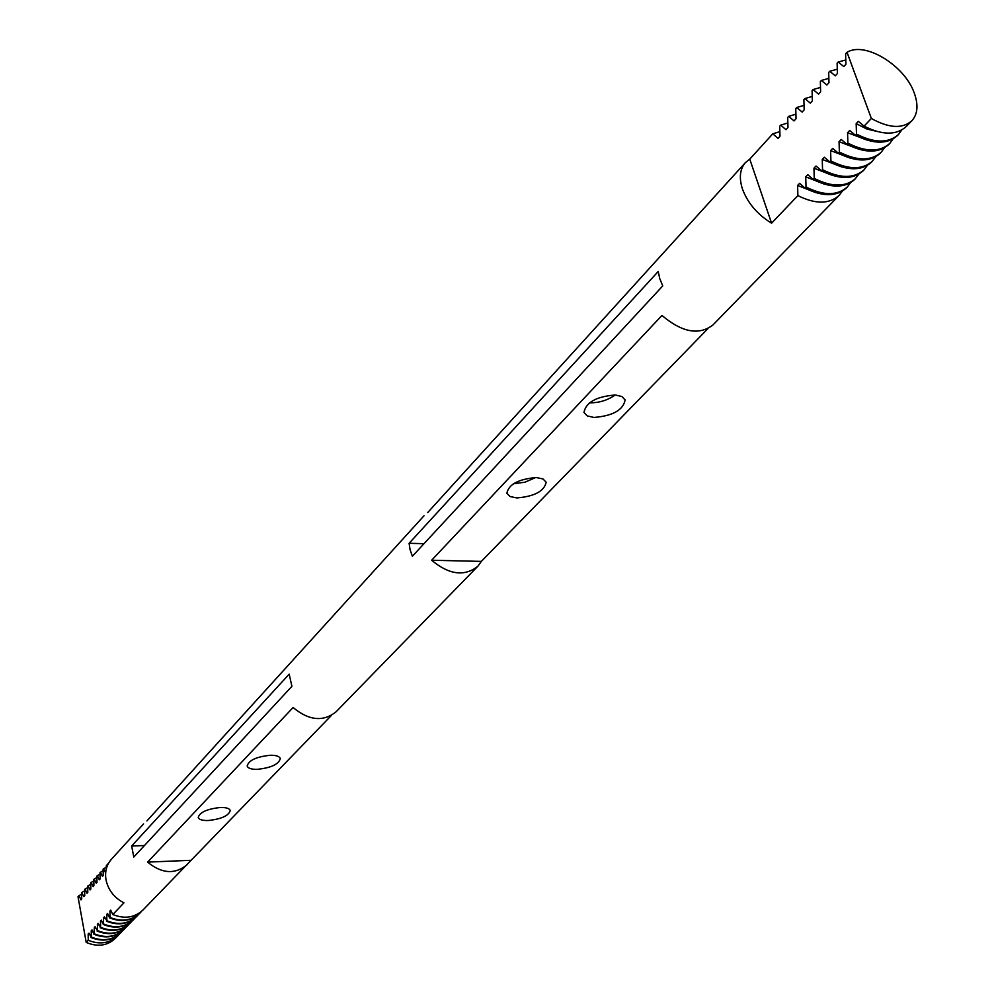 <?xml version="1.0" encoding="UTF-8"?>
<svg xmlns="http://www.w3.org/2000/svg" width="995" height="995" viewBox="0 0 995 995"><rect width="100%" height="100%" fill="white"/><g stroke="black" fill="none" stroke-linecap="round" stroke-linejoin="round"><path stroke-width="1.49" d="M499.129 462.588L504.95 456.307M575.533 380.09L581.938 373.162M241.636 740.603L245.666 736.25M193.117 792.99L196.848 788.96M536.355 477.55C518.606 479.03 508.781 484.267 506.865 493.234L510.074 496.542L516.84 497.935C534.489 496.443 544.265 491.207 546.168 482.227L543.009 478.968L536.355 477.55M615.383 394.99C596.428 396.483 585.968 402.303 583.978 412.428L587.224 415.898L593.878 417.452C612.733 415.935 623.156 410.114 625.134 399.965L621.937 396.545L615.383 394.99M589.488 402.788L589.575 402.801C598.953 402.95 607.522 400.351 615.258 394.978M270.528 755.242C256.573 756.685 248.787 760.242 247.158 765.951C247.917 768.252 251.2 769.384 257.021 769.359C270.914 767.916 278.675 764.347 280.304 758.65C279.558 756.362 276.299 755.23 270.528 755.242M220.542 807.48C207.246 808.898 199.821 812.206 198.241 817.393C198.963 819.582 202.234 820.626 208.042 820.527C221.276 819.096 228.676 815.788 230.231 810.602C229.534 808.437 226.3 807.393 220.542 807.48M117.92 935.723L115.246 938.459C107.211 945.847 97.535 947.165 86.217 942.427L88.244 940.3C99.774 944.864 109.661 943.335 117.92 935.723L119.226 934.255M906.134 126.651C896.184 135.432 882.155 135.258 864.07 126.129L858.337 121.353L856.173 123.641L856.484 134.089L855.401 135.233L849.718 130.444L847.578 132.708L847.877 143.118L846.807 144.238L841.185 139.462L839.059 141.7L839.357 152.061L838.3 153.18L832.728 148.379L830.614 150.606L830.912 160.929L829.867 162.023L824.333 157.235L822.256 159.424L822.542 169.71L821.509 170.804L816.024 166.003L813.96 168.18L814.246 178.416L813.226 179.498L807.791 174.685L805.739 176.849L806.025 187.035L805.005 188.117L799.632 183.304L797.604 185.443L797.878 195.592L771.573 223.203C757.344 214.435 747.631 202.992 742.407 188.888C738.899 177.794 739.907 169.038 745.417 162.608L749.757 159.125L771.573 223.203M871.359 118.48L847.031 52.3C864.866 41.056 904.766 65.421 914.268 93.057C918.547 104.972 917.726 114.226 911.806 120.818C902.415 129.014 888.933 128.231 871.359 118.48L864.07 126.129M88.244 940.3L88.169 933.982L88.941 933.173L91.316 937.091L91.229 930.748L92 929.939L94.003 934.268L94.314 927.502L95.085 926.693L97.485 930.611L97.398 924.243L98.182 923.422L100.594 927.352L100.507 920.96L101.291 920.139L103.331 924.479L103.642 917.664L104.425 916.83L106.863 920.773L106.776 914.343L107.572 913.51L109.624 917.863C121.29 922.539 131.315 921.034 139.723 913.335L139.922 913.124M109.624 917.863L110.022 917.452C121.751 922.116 131.775 920.611 140.133 912.925L141.477 911.395M106.465 921.183C118.094 925.835 128.106 924.33 136.502 916.644L136.701 916.432M106.863 920.773C118.554 925.425 128.566 923.907 136.9 916.233L138.255 914.716M103.331 924.479C114.922 929.119 124.91 927.601 133.293 919.927L133.492 919.728M103.716 924.069C115.383 928.708 125.37 927.191 133.691 919.517L135.034 918.024M100.197 927.763C111.776 932.39 121.738 930.872 130.109 923.198L130.308 922.999M100.594 927.352C112.224 931.967 122.198 930.449 130.507 922.8L131.837 921.308M97.087 931.021C108.629 935.636 118.579 934.106 126.937 926.457L127.136 926.258M97.485 930.611C109.089 935.225 119.039 933.696 127.335 926.059L128.653 924.566M94.003 934.268C105.52 938.857 115.445 937.34 123.778 929.691L123.977 929.492M94.388 933.857C105.968 938.447 115.893 936.929 124.176 929.293L125.494 927.813M90.931 937.489C102.41 942.066 112.323 940.549 120.644 932.912L120.843 932.713M91.316 937.091C102.858 941.668 112.771 940.138 121.042 932.514L122.348 931.046M427.738 512.512L745.417 162.608M146.924 820.925L424.069 515.708M143.591 823.897L111.44 859.232C106.502 864.904 104.699 871.807 106.03 879.941C108.293 890.177 114.251 897.813 123.94 902.851L112.808 914.529C124.549 919.218 134.611 917.713 142.969 910.002L331.447 715.393M131.663 846.011L133.778 857.056L291.921 686.314L289.172 674.15L131.663 846.011L144.462 845.526M409.107 543.295L410.089 549.75L412.378 556.242L662.745 285.913L659.76 278.637L658.205 271.498L409.107 543.295L424.007 543.693M779.844 131.651L772.792 133.815L749.757 159.125M787.829 122.957L780.714 125.121L779.719 126.216L779.993 136.24L778.015 138.417L772.792 133.815M613.082 396.483L614.549 394.953M106.316 868.859L106.291 865.712L108.554 863.225M846.869 187.458L846.359 188.005C836.422 196.823 822.641 196.861 805.005 188.117M850.526 182.719L847.392 186.936C837.342 195.804 823.549 195.828 806.025 187.035M858.872 174.137L854.68 179.473C844.73 188.279 830.912 188.291 813.226 179.498M855.725 178.403C845.663 187.259 831.832 187.259 814.246 178.416M863.573 170.307L863.063 170.866C853.113 179.672 839.258 179.647 821.509 170.804M867.292 165.481L864.12 169.784C854.058 178.64 840.19 178.615 822.542 169.71M875.787 156.737L871.52 162.173C861.57 170.978 847.69 170.929 829.867 162.023M872.59 161.078C862.516 169.934 848.635 169.884 830.912 160.929M880.587 152.857L880.065 153.417C870.103 162.21 856.185 162.135 838.3 153.18M884.356 147.919L881.135 152.31C871.06 161.153 857.143 161.078 839.357 152.061M889.207 144.001L888.672 144.573C878.722 153.367 864.767 153.255 846.807 144.238M893 139.014L889.754 143.454C879.692 152.297 865.725 152.185 847.877 143.118M897.9 135.071L897.366 135.643C887.416 144.449 873.423 144.3 855.401 135.233M901.719 130.034L898.46 134.524C888.386 143.367 874.394 143.218 856.484 134.089M845.75 59.961L838.176 62.026L837.118 63.195L837.417 73.518L835.303 75.831L829.743 71.279L828.698 72.436L828.984 82.722L826.895 85.01L821.385 80.458L820.353 81.602L820.639 91.838L818.562 94.115L813.114 89.55L812.082 90.682L812.368 100.881L810.316 103.132L804.905 98.555L803.885 99.687L804.171 109.836L802.132 112.062L796.771 107.497L795.764 108.604L796.037 118.716L794.022 120.93L788.712 116.34L787.704 117.447L787.978 127.522L785.975 129.711L780.714 125.121M829.743 71.279L837.255 69.202M821.385 80.458L828.835 78.356M813.114 89.55L820.477 87.436M804.905 98.555L812.206 96.44M796.771 107.497L804.01 105.358M788.712 116.34L795.876 114.201M842.255 191.239L839.146 195.406C829.096 204.273 815.34 204.336 797.878 195.592M839.146 195.406L712.868 325.029C698.987 335.589 682.023 332.392 661.973 315.452L431.643 560.247C449.081 574.787 464.466 576.801 477.811 566.304L481.356 561.391L707.855 328.711M477.811 566.304L336.074 711.798C323.251 722.059 308.923 720.629 293.077 707.52L147.621 862.118C161.775 873.747 174.909 874.63 187.01 864.792M838.176 62.026L843.785 66.566L845.912 64.24L845.613 53.854L847.031 52.3M86.217 942.427L78.008 896.769L79.015 895.662L80.968 899.878L81.714 899.057L81.64 892.776L83.978 896.582L84.737 895.749L84.662 889.455L87.709 887.478M85.048 889.045L87.025 893.261L87.784 892.428L87.709 886.122L90.769 884.132M88.082 885.699L90.072 889.928L90.831 889.095L90.756 882.764L93.841 880.774M91.142 882.341L93.144 886.582L93.903 885.737L93.828 879.393L96.925 877.391M94.214 878.971L96.229 883.212L97 882.366L96.925 875.998L100.035 873.996M97.311 875.575L99.326 879.816L100.109 878.971L100.022 872.59L103.157 870.575M100.408 872.167L102.448 876.408L103.231 875.563L103.144 869.157L106.291 867.13M84.674 890.811L82.025 892.366M110.022 917.452L109.948 911.01L110.731 910.164L112.808 914.529M105.644 872.913L103.542 868.734M81.652 894.119L79.015 895.662M513.42 483.769L524.974 482.189L535.683 477.538M147.621 862.118L190.368 860.327M431.643 560.247L481.356 561.391M109.948 911.01L111.527 911.855M106.776 914.343L108.355 915.189M103.642 917.664L105.196 918.497M100.507 920.96L102.05 921.793M97.398 924.243L98.928 925.064M94.314 927.502L95.831 928.323M91.229 930.748L92.734 931.556M88.169 933.982L89.662 934.778M815.701 192.607L797.604 185.443M824.283 184.125L805.739 176.849M832.939 175.568L813.96 168.18M841.67 166.924L822.256 159.424M850.464 158.193L830.614 150.606M859.344 149.387L839.059 141.7M868.287 140.506L847.578 132.708M877.316 131.527L866.856 129.002L856.173 123.641M906.134 126.639L911.806 120.818M846.359 188.005L847.392 186.936M863.063 170.866L864.12 169.784M880.065 153.417L881.135 152.31M888.672 144.573L889.754 143.454M897.366 135.643L898.46 134.524"/></g></svg>
